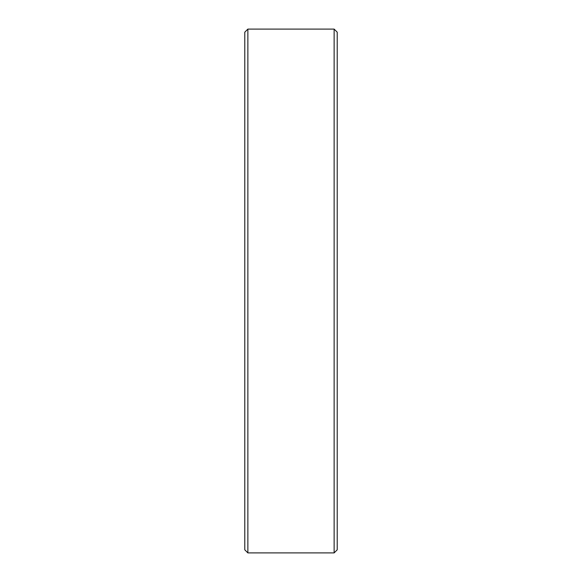 <?xml version="1.0" encoding="UTF-8"?>
<svg xmlns="http://www.w3.org/2000/svg" width="582" height="582" viewBox="0 0 582 582"><rect width="100%" height="100%" fill="white"/><g stroke="black" fill="none" stroke-linecap="round" stroke-linejoin="round"><path stroke-width="0.87" d="M337.218 32.185L337.218 549.815L334.133 552.9L334.133 29.1L337.218 32.185M247.867 552.9L244.782 549.815L244.782 32.185L247.867 29.1L247.867 552.9L334.133 552.9M247.867 29.1L334.133 29.1"/></g></svg>
